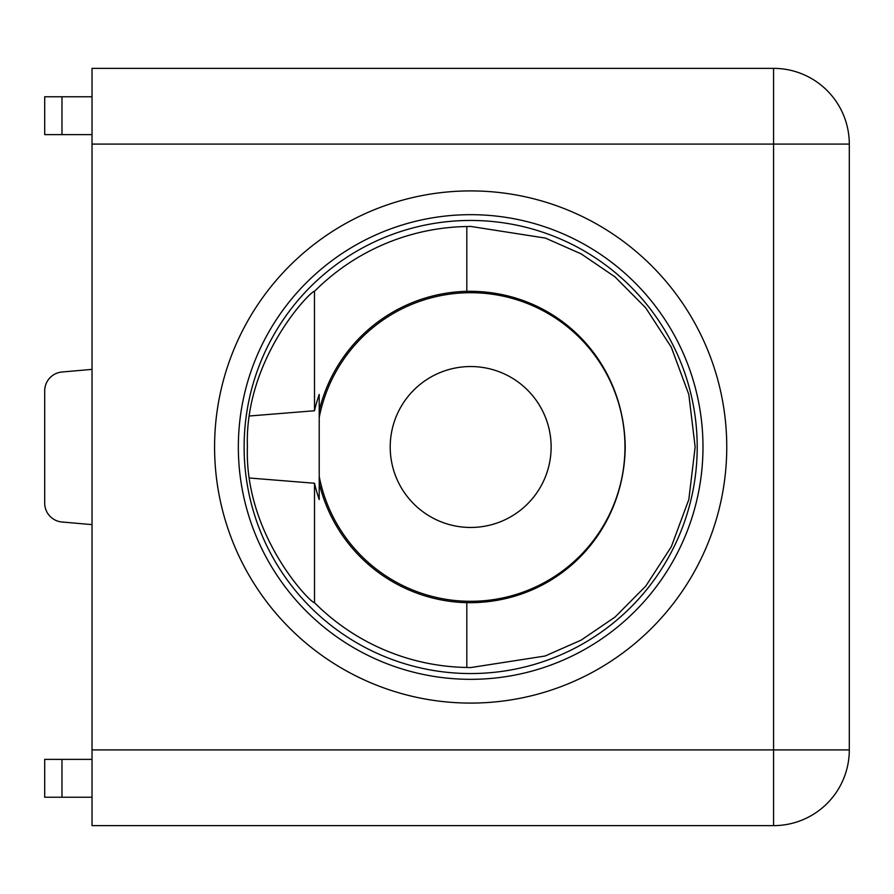 <?xml version="1.0" encoding="UTF-8"?>
<svg xmlns="http://www.w3.org/2000/svg" width="894" height="894" viewBox="0 0 894 894"><rect width="100%" height="100%" fill="white"/><g stroke="black" fill="none" stroke-linecap="round" stroke-linejoin="round"><path stroke-width="1.34" d="M849.3 190.914L849.3 703.086L849.3 190.914M726.755 447A256.086 256.086 0 0 1 470.669 703.086A256.086 256.086 0 0 1 214.582 447A256.086 256.086 0 0 1 470.669 190.914A256.086 256.086 0 0 1 726.755 447M466.813 291.321C554.403 289.868 623.978 358.114 625.23 447C624.079 535.763 554.47 604.076 466.813 602.679L466.813 667.472L470.657 667.572L545.094 656.017L581.156 640.126L615.027 617.084L645.814 586.039L671.316 546.748L688.827 499.478L695.152 447L688.816 394.477L671.271 347.174L645.747 307.882L615.072 276.95L581.256 253.93L545.452 238.106L470.657 226.428L466.813 226.528L466.813 291.321A155.735 155.735 0 0 0 319.214 410.748L319.214 417.532A154.293 154.293 0 0 1 624.962 447A154.293 154.293 0 0 1 319.214 476.468L319.214 499.545A160.305 160.305 0 0 1 314.509 483.252L314.509 602.679A220.505 220.505 0 0 0 466.813 667.472M319.214 417.532L319.214 476.468M551.129 447A80.46 80.46 0 0 1 470.669 527.46A80.46 80.46 0 0 1 390.209 447A80.46 80.46 0 0 1 470.669 366.54A80.46 80.46 0 0 1 551.129 447M466.813 226.528A220.505 220.505 0 0 0 314.509 291.321C311.503 289.924 244.375 358.237 247.392 447C244.408 535.886 311.559 604.132 314.509 602.679L314.464 602.735M92.026 144.09L92.026 68.369L773.578 68.369A75.722 75.722 0 0 1 849.3 144.09L849.3 749.91L773.578 749.91L773.578 825.631L92.026 825.631L92.026 749.91L773.578 749.91L773.578 144.09L92.026 144.09L92.026 749.91M319.214 410.748L319.214 394.455A160.305 160.305 0 0 0 314.509 410.748L314.464 291.265M466.813 602.679A155.735 155.735 0 0 1 319.214 483.252M314.509 483.252L249.616 478.022M249.616 415.978L314.509 410.748M61.977 96.764L61.977 134.625L44.7 134.625L44.7 96.764L92.026 96.764M61.977 134.625L92.026 134.625M44.7 96.764L44.7 134.625M92.026 369.378L61.977 372.005A18.93 18.93 0 0 0 44.7 390.868L44.7 503.132A18.93 18.93 0 0 0 61.977 521.995L92.026 524.622M61.977 797.236L44.7 797.236L44.7 759.375L61.977 759.375L61.977 797.236L92.026 797.236M61.977 759.375L92.026 759.375M44.7 759.375L44.7 797.236M773.578 825.631A75.722 75.722 0 0 0 849.3 749.91A75.722 75.722 0 0 1 773.578 825.631M697.208 447A226.551 226.551 0 0 0 470.669 220.449A226.551 226.551 0 0 0 244.118 447A226.551 226.551 0 0 0 470.669 673.551A226.551 226.551 0 0 0 697.208 447M238.34 447A232.328 232.328 0 0 1 470.669 214.672A232.328 232.328 0 0 1 702.986 447A232.328 232.328 0 0 1 470.669 679.328A232.328 232.328 0 0 1 238.34 447M773.578 68.369L773.578 144.09L849.3 144.09A75.722 75.722 0 0 0 773.578 68.369"/></g></svg>
